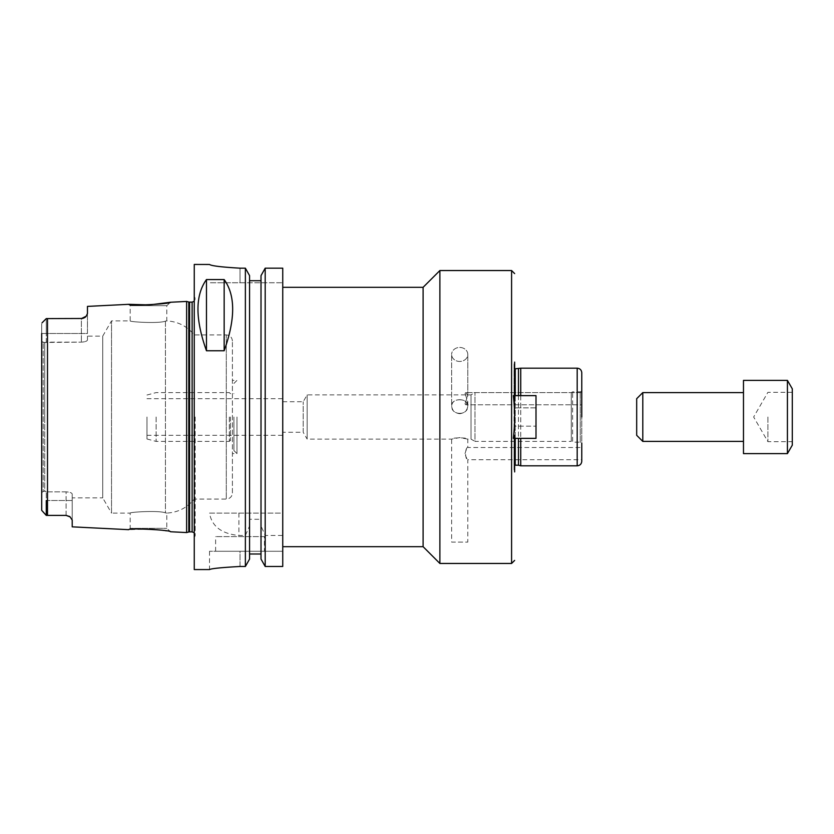 <?xml version="1.0" encoding="UTF-8"?>
<svg xmlns="http://www.w3.org/2000/svg" width="834" height="834" viewBox="0 0 834 834"><rect width="100%" height="100%" fill="white"/><g stroke="black" fill="none" stroke-linecap="round" stroke-linejoin="round"><path stroke-width="0.63" stroke-dasharray="4.17 3.13" d="M514.641 395.639L536.001 395.639L536.001 438.361L536.001 407.847L514.025 407.847L514.641 395.639L536.001 395.639L536.001 407.847L536.001 395.639L514.641 395.639L514.641 362.081L514.641 404.427L514.025 407.847L536.001 407.847L536.001 426.153L514.025 426.153L514.025 407.847L514.025 426.153L536.001 426.153L536.001 438.361L513.358 438.361L536.001 438.361L514.641 438.361L514.025 426.153L514.641 429.573L514.641 471.919L514.641 438.361L513.358 438.361C515.016 424.12 515.016 409.88 513.358 395.639L514.641 395.639L514.641 404.427L514.641 362.081L514.025 364.354L514.025 406.335L514.025 364.354M514.025 469.646L514.025 427.665L514.025 469.646L514.641 471.919L514.641 438.361M514.025 417L514.025 466.425L514.025 417M459.722 413.706C464.632 413.028 467.321 410.443 467.801 405.939C468.301 397.735 451.131 397.735 451.632 405.939L451.632 354.45A8.09 7.006 0 0 0 459.722 361.456A8.09 7.006 0 0 0 467.801 354.45A8.09 7.006 0 0 0 459.722 347.444A8.09 7.006 0 0 0 451.632 354.45A8.09 7.006 0 0 1 459.722 347.444A8.09 7.006 0 0 1 467.801 354.45A8.09 7.006 0 0 1 459.722 361.456A8.09 7.006 0 0 1 451.632 354.45L451.632 405.939C452.111 410.443 454.801 413.028 459.722 413.706M465.018 393.408L465.831 392.595L467.801 395.639C465.862 400.727 465.205 403.781 465.831 404.792L467.801 401.748L465.018 393.408M581.767 401.748L581.767 392.595L581.767 401.748M459.722 399.705C464.632 399.851 467.321 401.936 467.801 405.939C468.301 415.801 451.131 415.801 451.632 405.939C452.111 401.936 454.801 399.851 459.722 399.705M465.018 403.979L467.801 395.639L465.831 392.595C465.205 393.606 465.862 396.661 467.801 401.748L465.831 404.792L465.018 403.979M581.767 392.595L465.831 392.595L581.767 392.595L581.767 404.792L465.831 404.792L581.767 404.792M282.747 432.252L282.747 398.694L282.747 432.252L303.19 432.252L303.19 401.748L303.19 432.252L307.152 439.122L307.152 394.878L307.152 439.122L451.632 439.122L459.722 437.589L467.801 439.122C468.301 437.475 451.131 437.475 451.632 439.122L451.632 542.1L467.801 542.1L451.632 542.1M465.018 453.613C466.081 449.933 467.009 447.9 467.801 447.514C464.903 447.212 464.903 460.014 467.801 459.722C467.009 459.326 466.081 457.293 465.018 453.613M282.747 401.748L303.19 401.748L307.152 394.878L471.012 394.878L474.973 392.595L571.29 392.595L572.614 391.824L580.245 391.824L581.767 390.948L581.767 443.052L580.245 442.176L580.245 391.824L580.245 442.176L572.614 442.176L572.614 391.824L572.614 442.176L571.29 441.405L571.29 392.595L571.29 441.405L474.973 441.405L474.973 392.595L474.973 441.405L471.012 439.122L471.012 394.878L471.012 439.122L467.801 439.122L467.801 447.514L581.767 447.514L581.767 459.722L467.801 459.722L467.801 542.1M520.739 395.639L520.739 438.361M520.739 465.82L520.739 368.18M581.767 461.244L581.767 372.756M581.767 390.948L581.767 417M423.099 546.677L423.099 287.323M282.747 417L282.747 287.323L282.747 417M439.883 563.461L439.883 270.539M518.467 395.639L518.467 438.361M518.467 465.205L518.467 368.795M149.369 529.079L128.707 529.673L130.187 528.339L166.8 528.339L130.187 528.339L130.187 513.118L111.527 513.118L111.527 320.882L111.527 513.118L102.718 497.856L102.718 336.144L102.718 497.856L72.214 497.856L72.214 494.072L72.214 497.856M232.405 492.977L232.405 341.023L232.405 492.977C232.04 496.678 230.007 498.711 226.295 499.076L226.295 334.924L226.295 499.076L194.259 499.076L194.259 334.924L194.259 499.076C187.16 507.781 178.007 512.451 166.8 513.087L166.8 528.339L170.584 531.758L160.055 530.028M165.434 512.868C167.248 513.171 167.248 513.171 165.434 512.868C167.248 513.171 167.248 513.171 165.434 512.868C159.148 510.22 129.072 512.107 130.187 513.118C129.072 512.107 159.148 510.22 165.434 512.868C159.148 510.22 129.072 512.107 130.187 513.118C129.072 512.107 159.148 510.22 165.434 512.868L165.434 321.132C167.248 320.829 167.248 320.829 165.434 321.132C167.248 320.829 167.248 320.829 165.434 321.132C159.148 323.78 129.072 321.893 130.187 320.882C129.072 321.893 159.148 323.78 165.434 321.132C159.148 323.78 129.072 321.893 130.187 320.882C129.072 321.893 159.148 323.78 165.434 321.132L165.434 512.868M87.466 336.144L87.466 339.928C87.174 341.169 85.141 341.898 81.367 342.138C85.141 341.898 87.174 341.169 87.466 339.928L87.466 336.144L102.718 336.144L111.527 320.882L130.187 320.882L130.187 305.661L166.8 305.661L130.187 305.661L128.707 304.327M46.277 342.138L44.755 342.774L41.7 341.502L41.7 333.485L41.7 341.502L43.222 342.482L81.367 342.138L46.277 342.138L46.277 333.485L46.277 342.138M42.054 322.821L46.277 318.598L42.054 322.821L46.277 318.598L46.277 333.485L46.277 318.598L81.367 318.598A6.099 6.099 0 0 0 82.587 318.473A6.099 6.099 0 0 1 81.367 318.598L81.367 342.138L81.367 318.598L46.277 318.598L81.367 318.598M44.755 417L44.755 491.226L46.277 491.862L44.755 491.226L44.755 342.774L44.755 417M66.105 491.862L46.277 491.862L66.105 491.862C69.879 492.102 71.912 492.831 72.214 494.072C71.912 492.831 69.879 492.102 66.105 491.862L66.105 515.402L46.277 515.402L66.105 515.402L66.105 491.862M43.222 491.518L44.755 491.226L43.222 491.518L43.222 342.482L43.222 491.518L41.7 492.498L43.222 491.518M41.7 492.498L41.7 341.502L41.7 492.498M41.7 510.356L41.7 323.644L41.7 333.485L87.466 333.485L87.466 313.501L87.466 333.485L41.7 333.485M66.386 515.412A6.099 6.099 0 0 1 67.241 515.506A6.099 6.099 0 0 0 66.105 515.402L46.277 515.402L42.054 511.179L46.277 515.402L46.277 491.862L46.277 500.515L72.214 500.515L72.214 494.072L72.214 520.103L72.214 500.515L46.277 500.515M82.67 318.452A6.099 6.099 0 0 0 84.839 317.514A6.099 6.099 0 0 1 82.67 318.452L82.587 318.473M87.466 306.391L87.257 314.501M86.194 316.222L84.839 317.514M70.108 516.892L69.316 516.309A6.099 6.099 0 0 0 67.304 515.516A6.099 6.099 0 0 1 70.108 516.892L72.214 520.103L72.214 526.848M186.628 532.561L186.628 301.439M265.191 513.118L265.191 268.173L282.747 268.173L282.747 513.118L209.522 513.118C211.805 526.358 221.604 533.812 238.92 535.48L245.373 535.48L249.564 525.983L249.564 519.28L261.011 519.28L261.011 525.983L265.191 535.48L282.747 535.48L282.747 513.118L209.522 513.118M265.191 535.48L265.191 566.474L282.747 566.474L282.747 551.253L240.025 551.253L282.747 551.253L282.747 566.474L282.747 535.48M265.191 566.474L261.011 559.072L261.011 525.983M261.011 519.28L261.011 275.627L261.011 513.118L261.011 275.627L265.191 268.173M261.011 553.995L249.564 553.995L249.564 519.28M240.025 268.173L240.025 282.747L282.747 282.747L209.522 282.747L240.025 282.747L240.025 268.173L245.373 268.173L249.564 275.627L249.564 525.983M249.564 553.995L249.564 559.072L245.373 566.474L245.373 535.48M245.373 566.474L240.025 566.474C221.5 567.516 211.325 568.538 209.522 569.559C211.325 568.538 221.5 567.516 240.025 566.474L240.025 551.253L209.522 551.253L240.025 551.253L240.025 566.474M194.259 569.559L194.259 264.441M245.373 513.118L245.373 268.173M282.747 268.173L282.747 282.747L282.747 268.173M264.441 536.606L215.62 536.606L264.441 536.606L264.441 551.253L215.62 551.253L264.441 551.253M146.972 417L146.972 438.986L146.972 417M156.125 417L156.125 441.405L156.125 417M229.35 417L229.35 441.405L229.35 417M230.403 417L230.403 440.342L230.403 417M233.927 417L233.927 450.568L233.927 417M236.981 417L236.981 453.613L236.981 417M195.177 417L195.177 535.709L195.177 417M194.259 417L194.259 537.68L194.259 417M743.48 453.613L743.48 380.387M743.48 417L743.48 441.405L743.48 417M787.421 453.613L787.421 380.387M792.3 445.158L792.3 388.842M792.3 417L792.3 441.666L792.3 417M767.895 417L767.895 441.666L767.895 417M636.686 435.306L636.686 398.694M642.795 441.405L642.795 392.595M511.586 563.461L511.586 270.539M577.191 465.82L577.191 368.18M515.245 395.639L515.245 438.361M514.025 466.425L515.245 465.205L515.245 368.795L514.025 367.575M47.496 515.402L47.496 318.598M238.92 513.118L238.92 535.48M188.807 531.977L188.807 302.023M189.599 531.884L189.599 302.117M192.122 531.884L192.122 302.117M467.801 405.939L467.801 401.748L467.801 405.939M467.801 395.639L467.801 354.45L467.801 395.639M232.405 341.023C232.04 337.322 230.007 335.289 226.295 334.924L194.259 334.924C187.16 326.219 178.007 321.549 166.8 320.913L166.8 305.661L170.584 302.242M215.62 551.253L215.62 536.606M209.522 551.253L209.522 569.559M146.972 435.306L282.747 435.306M146.972 398.694L282.747 398.694M146.972 438.986L156.125 441.405L229.35 441.405L230.403 440.342L233.927 440.342M146.972 395.014L156.125 392.595L229.35 392.595L230.403 393.658L233.927 393.658M233.927 450.568L236.981 453.613L232.405 453.613M233.927 383.432L236.981 380.387L232.405 380.387M194.259 532.749L195.177 534.928M194.259 301.251L195.177 299.072M195.177 298.291L194.259 296.32M195.177 535.709L194.259 537.68M792.3 392.334L767.895 392.334L753.655 417L767.895 441.666L792.3 441.666"/><path stroke-width="1.25" d="M514.641 438.361L514.641 471.919M513.358 438.361C515.016 424.12 515.016 409.88 513.358 395.639L536.001 395.639L536.001 438.361L513.358 438.361M514.641 362.081L514.641 395.639M581.767 404.792L581.767 392.595M581.767 459.722L581.767 447.514M520.739 438.361L520.739 465.82L577.191 465.82C579.974 465.549 581.496 464.027 581.767 461.244L581.767 443.052M515.245 395.639L515.245 368.795L520.739 368.18L520.739 395.639M520.739 368.18L577.191 368.18C579.974 368.451 581.496 369.973 581.767 372.756L581.767 417M282.747 287.323L423.099 287.323L423.099 546.677L439.883 563.461L511.586 563.461L514.641 560.406M423.099 287.323L439.883 270.539L439.883 563.461M518.467 438.361L518.467 465.205L520.739 465.82M518.467 368.795L518.467 395.639M70.119 516.903L66.105 515.402L70.108 516.892L72.214 520.103L72.214 526.848L128.707 529.673C128.394 527.839 170.96 530.028 170.584 531.758L186.628 532.561L186.628 301.439L170.584 302.242L149.369 304.921L128.707 304.327C128.394 306.161 170.96 303.972 170.584 302.242M160.055 530.028L149.369 529.079M41.7 333.485L41.7 510.356L46.277 515.402L66.105 515.402A6.099 6.099 0 0 1 66.386 515.412M82.587 318.473A6.099 6.099 0 0 0 82.67 318.452A6.099 6.099 0 0 1 82.587 318.473L46.277 318.598L42.054 322.821M46.277 500.515L46.277 515.402L41.7 510.356L41.7 500.515L41.7 510.356M84.839 317.514A6.099 6.099 0 0 0 86.194 316.222L87.466 313.501L86.194 316.222A6.099 6.099 0 0 1 84.839 317.514L82.67 318.452M81.367 318.598L86.194 316.222M128.707 304.327L87.466 306.391L87.466 313.501M70.108 516.892A6.099 6.099 0 0 0 69.316 516.309M206.467 350.76C195.135 319.015 195.135 295.288 206.467 279.567L224.158 279.567C235.49 295.288 235.49 319.015 224.158 350.76L206.467 350.76L206.467 279.567M224.158 279.567L224.158 350.76M249.564 280.714L261.011 280.714L249.564 280.714M240.025 566.474C221.5 567.516 211.325 568.538 209.522 569.559C211.325 568.538 221.5 567.516 240.025 566.474L245.373 566.474L249.564 559.072L249.564 275.627L245.373 268.173L245.373 566.474M245.373 268.173L240.025 268.173C221.49 267.099 211.325 265.858 209.522 264.472L194.259 264.441L194.259 569.559L209.522 569.559M209.522 264.472C211.325 265.858 221.49 267.099 240.025 268.173M265.191 268.173L261.011 275.627L261.011 559.072L265.191 566.474L282.747 566.474L282.747 268.173L265.191 268.173L265.191 566.474M249.564 553.995L261.011 553.995M743.48 417L743.48 453.613L787.421 453.613L787.421 380.387L743.48 380.387L743.48 417M787.421 380.387L792.3 388.842L792.3 445.158L787.421 453.613M642.795 441.405L642.795 392.595L636.686 398.694L636.686 435.306L642.795 441.405L743.48 441.405M439.883 270.539L511.586 270.539L511.586 563.461M577.191 368.18L577.191 465.82M515.245 438.361L515.245 465.205L514.641 465.372M47.496 318.598L47.496 515.402M188.807 531.977L189.599 531.884L189.599 302.117L188.807 302.023L188.807 531.977L186.628 532.561M189.599 302.117L192.122 302.117L192.122 531.884L194.259 532.749M511.586 270.539L514.641 273.594M282.747 546.677L423.099 546.677M515.245 368.795L514.641 368.628M515.245 465.205L518.467 465.205M188.807 302.023L186.628 301.439M189.599 531.884L192.122 531.884M192.122 302.117L194.259 301.251M642.795 392.595L743.48 392.595"/></g></svg>
